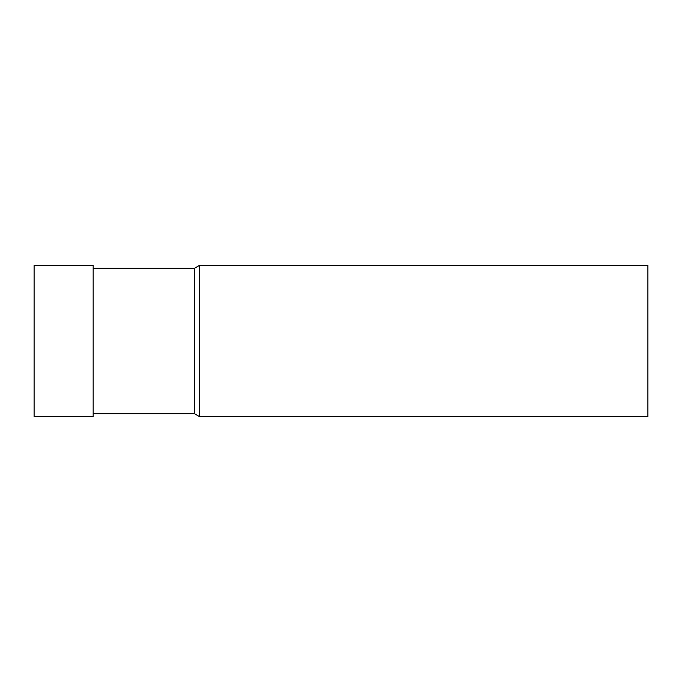 <?xml version="1.0" encoding="UTF-8"?>
<svg xmlns="http://www.w3.org/2000/svg" width="682" height="682" viewBox="0 0 682 682"><rect width="100%" height="100%" fill="white"/><g stroke="black" fill="none" stroke-linecap="round" stroke-linejoin="round"><path stroke-width="1.02" d="M34.1 265.451L34.1 416.549L93.161 416.549L93.161 265.451L34.1 265.451M93.161 268.29L194.447 268.29L194.447 413.71L93.161 413.71M194.447 268.29L199.357 265.451L199.357 416.549L194.447 413.71M199.357 265.451L647.9 265.451L647.9 416.549L199.357 416.549"/></g></svg>

